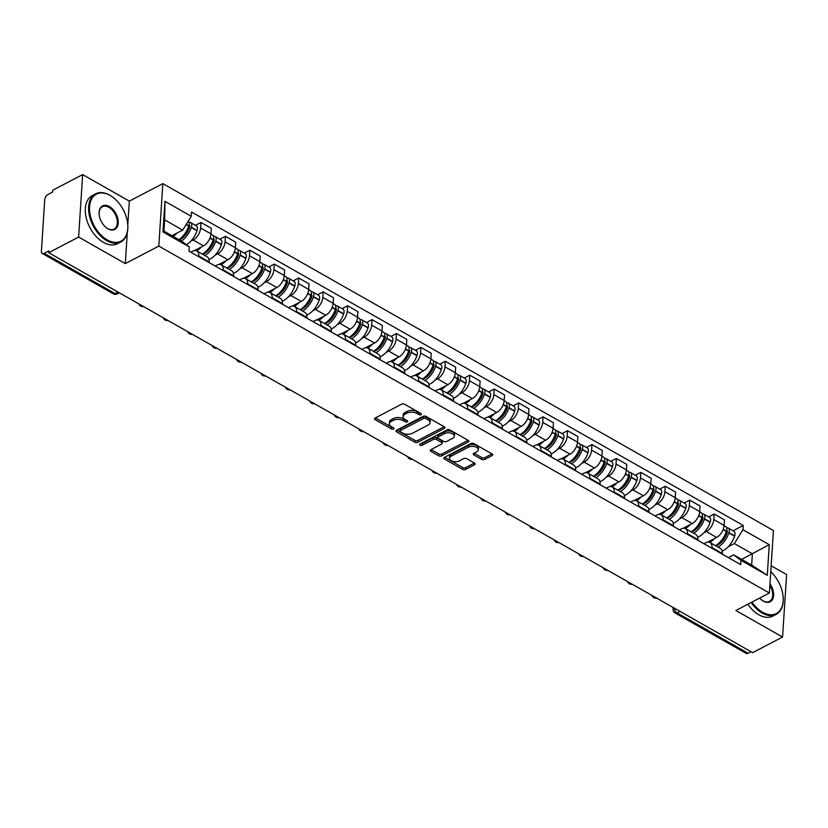 <?xml version="1.0" encoding="UTF-8"?>
<svg xmlns="http://www.w3.org/2000/svg" width="828" height="828" viewBox="0 0 828 828"><rect width="100%" height="100%" fill="white"/><g stroke="black" fill="none" stroke-linecap="round" stroke-linejoin="round"><path stroke-width="1.24" d="M421.048 414.704A1.49 0.807 -176.3 0 0 421.462 414.197A1.49 0.807 -176.3 0 0 421.007 413.555L404.664 404.271A2.132 1.159 -176.3 0 0 401.652 404.167L375.105 418.036A2.132 1.159 -176.3 0 0 374.515 418.771A2.132 1.159 -176.3 0 0 375.167 419.682L391.499 428.966A1.49 0.807 -176.3 0 0 393.611 429.039A1.49 0.807 -176.3 0 0 394.024 428.521A1.49 0.807 -176.3 0 0 393.569 427.89L391.458 426.689A6.831 3.705 -176.3 0 1 389.357 423.781A6.831 3.705 -176.3 0 1 391.251 421.421L393.466 420.272A6.831 3.705 -176.3 0 1 403.101 420.603L405.223 421.804A1.49 0.807 -176.3 0 0 407.324 421.876A1.49 0.807 -176.3 0 0 407.738 421.359A1.49 0.807 -176.3 0 0 407.283 420.717L405.171 419.517A6.831 3.705 -176.3 0 1 403.081 416.619A6.831 3.705 -176.3 0 1 404.975 414.259L407.179 413.1A6.831 3.705 -176.3 0 1 416.826 413.431L418.937 414.631A1.49 0.807 -176.3 0 0 421.048 414.704M481.679 459.364A2.132 1.159 -176.3 0 0 484.69 459.468L492.142 455.576A2.132 1.159 -176.3 0 0 492.732 454.841A2.132 1.159 -176.3 0 0 492.08 453.941L473.937 443.632A2.132 1.159 -176.3 0 0 470.925 443.529L444.367 457.398A2.132 1.159 -176.3 0 0 443.777 458.132A2.132 1.159 -176.3 0 0 444.429 459.033L462.573 469.341A2.132 1.159 -176.3 0 0 465.584 469.445L474.589 464.746A2.132 1.159 -176.3 0 0 475.179 464.011A2.132 1.159 -176.3 0 0 474.527 463.1L466.754 458.691A2.132 1.159 -176.3 0 0 463.742 458.588L459.281 460.917A5.703 3.105 -176.3 0 1 452.947 461.341A5.703 3.105 -176.3 0 1 449.48 458.215A5.703 3.105 -176.3 0 1 451.053 456.249L468.534 447.12A5.703 3.105 -176.3 0 1 474.868 446.696A5.703 3.105 -176.3 0 1 478.346 449.821A5.703 3.105 -176.3 0 1 476.762 451.788L473.854 453.309A2.132 1.159 -176.3 0 0 473.254 454.044A2.132 1.159 -176.3 0 0 473.916 454.955L481.679 459.364L481.792 457.542A2.132 1.159 -176.3 0 0 484.804 457.646L491.998 453.889M127.781 225.102L129.334 201.121L82.655 174.604L78.619 237.077L125.297 263.594L158.81 246.092L769.388 593.003L735.885 610.505L782.563 637.032L752.652 652.65L48.707 252.695L48.831 250.874L44.174 253.306L115.133 293.619A4.347 2.722 62.4 0 0 117.379 293.836L119.325 292.812M78.619 237.077L48.707 252.695M444.325 428.418A2.132 1.159 -176.3 0 0 444.915 427.672A2.132 1.159 -176.3 0 0 444.263 426.772L426.12 416.463A2.132 1.159 -176.3 0 0 423.108 416.36L396.55 430.229A2.132 1.159 -176.3 0 0 395.96 430.964A2.132 1.159 -176.3 0 0 396.612 431.874L414.756 442.173A2.132 1.159 -176.3 0 0 417.767 442.276L444.325 428.418L444.419 426.875M450.028 430.042L468.172 440.351A2.132 1.159 -176.3 0 1 468.824 441.262A2.132 1.159 -176.3 0 1 468.234 441.997L441.676 455.866A2.132 1.159 -176.3 0 1 438.664 455.762L430.902 451.353A2.132 1.159 -176.3 0 1 430.249 450.442A2.132 1.159 -176.3 0 1 430.839 449.707L441.603 444.077A2.132 1.159 -176.3 0 0 442.204 443.342A2.132 1.159 -176.3 0 0 441.541 442.442L436.397 439.513A2.132 1.159 -176.3 0 0 433.386 439.409L422.166 445.267A1.49 0.807 -176.3 0 1 420.51 445.371A1.49 0.807 -176.3 0 1 419.599 444.553A1.49 0.807 -176.3 0 1 420.013 444.036L447.016 429.939A2.132 1.159 -176.3 0 1 450.028 430.042M82.655 174.604L52.754 190.223L52.63 192.044L47.972 194.476A4.347 2.432 -60.4 0 0 44.733 199.683L41.4 251.236A4.347 2.432 -60.4 0 0 42.259 253.44A4.347 2.432 -60.4 0 0 44.174 253.306M129.334 201.121L162.847 183.619L773.435 530.531L769.388 593.003M782.563 637.032L786.6 574.56L771.158 565.783M751.037 651.729L748.119 653.261A4.347 2.432 119.6 0 1 746.204 653.395L675.244 613.082A4.347 2.432 -60.4 0 0 677.159 612.948L748.119 653.261M190.782 252.147L192.438 251.288A9.998 5.599 119.6 0 1 196.836 250.967A9.998 5.599 119.6 0 1 198.803 256.059L198.761 256.711M194.456 250.594L203.502 245.864A9.998 5.599 -60.4 0 0 210.954 233.879L200.624 228A9.998 5.599 119.6 0 1 193.162 239.996L190.657 241.3M200.624 228L200.976 222.453L195.449 225.34M209.101 262.579A16.519 9.243 119.6 0 1 209.142 262.6L209.142 261.927A9.998 5.599 -60.4 0 0 207.176 256.846L196.836 250.967M210.954 233.879L211.316 228.321L200.976 222.453M215.218 266.036L216.874 265.167A9.998 5.599 119.6 0 1 221.273 264.856A9.998 5.599 119.6 0 1 223.239 269.938L223.198 270.59M219.886 239.22L225.413 236.332L225.061 241.89A9.998 5.599 119.6 0 1 217.598 253.875L215.094 255.19M233.579 276.49A16.519 9.243 119.6 0 0 233.537 276.459L233.579 275.817A9.998 5.599 -60.4 0 0 231.612 270.725L221.273 264.856M218.892 264.474L227.938 259.754A9.998 5.599 -60.4 0 0 235.39 247.758L235.752 242.211L225.413 236.332M239.654 279.916L241.31 279.057A9.998 5.599 119.6 0 1 245.709 278.736A9.998 5.599 119.6 0 1 247.675 283.818L247.634 284.48M244.322 253.109L249.849 250.222L249.497 255.769A9.998 5.599 119.6 0 1 242.035 267.765L239.53 269.069M258.015 290.369A16.519 9.243 119.6 0 0 257.974 290.349L258.015 289.696A9.998 5.599 -60.4 0 0 256.049 284.615L245.709 278.736M243.328 278.363L252.374 273.633A9.998 5.599 -60.4 0 0 259.826 261.648L260.189 256.09L249.849 250.222M264.091 293.795L265.747 292.936A9.998 5.599 119.6 0 1 270.145 292.626A9.998 5.599 119.6 0 1 272.112 297.707L272.07 298.359M268.758 266.989L274.285 264.101L273.933 269.659A9.998 5.599 119.6 0 1 266.471 281.644L263.966 282.948M282.451 304.259A16.519 9.243 119.6 0 0 282.41 304.228L282.451 303.576A9.998 5.599 -60.4 0 0 280.485 298.494L270.145 292.626M267.765 292.243L276.811 287.523A9.998 5.599 -60.4 0 0 284.263 275.527L284.625 269.969L274.285 264.101M288.527 307.685L290.183 306.826A9.998 5.599 119.6 0 1 294.582 306.505A9.998 5.599 119.6 0 1 296.548 311.587L296.507 312.249M293.195 280.878L298.722 277.98L298.359 283.538A9.998 5.599 119.6 0 1 290.907 295.524L288.403 296.838M306.888 318.138A16.519 9.243 119.6 0 0 306.846 318.118L306.888 317.466A9.998 5.599 -60.4 0 0 304.911 312.384L294.582 306.505M292.201 306.132L301.247 301.402A9.998 5.599 -60.4 0 0 308.699 289.417L309.061 283.859L298.722 277.98M312.963 321.564L314.619 320.705A9.998 5.599 119.6 0 1 319.018 320.384A9.998 5.599 119.6 0 1 320.985 325.476L320.943 326.128M317.631 294.758L323.158 291.87L322.796 297.428A9.998 5.599 119.6 0 1 315.344 309.413L312.839 310.717M331.283 331.997A16.519 9.243 119.6 0 1 331.324 332.028L331.324 331.345A9.998 5.599 -60.4 0 0 329.347 326.263L319.018 320.384M316.638 320.012L325.683 315.282A9.998 5.599 -60.4 0 0 333.135 303.296L333.498 297.738L323.158 291.87M337.4 335.454L339.056 334.584A9.998 5.599 119.6 0 1 343.454 334.274A9.998 5.599 119.6 0 1 345.421 339.356L345.379 340.008M342.057 308.637L347.594 305.749L347.232 311.307A9.998 5.599 119.6 0 1 339.78 323.293L337.275 324.607M355.761 345.907A16.519 9.243 119.6 0 0 355.719 345.876L355.761 345.235A9.998 5.599 -60.4 0 0 353.784 340.142L343.454 334.274M341.074 333.891L350.12 329.171A9.998 5.599 -60.4 0 0 357.572 317.176L357.934 311.628L347.594 305.749M361.836 349.333L363.492 348.474A9.998 5.599 119.6 0 1 367.891 348.153A9.998 5.599 119.6 0 1 369.857 353.245L369.816 353.898M366.493 322.527L372.031 319.639L371.668 325.187A9.998 5.599 119.6 0 1 364.216 337.182L361.712 338.486M380.187 359.787A16.519 9.243 119.6 0 0 380.155 359.766L380.197 359.114A9.998 5.599 -60.4 0 0 378.22 354.032L367.891 348.153M365.51 347.781L374.556 343.051A9.998 5.599 -60.4 0 0 382.008 331.065L382.37 325.507L372.031 319.639M386.272 363.223L387.928 362.353A9.998 5.599 119.6 0 1 392.317 362.043A9.998 5.599 119.6 0 1 394.294 367.125L394.252 367.777M390.93 336.406L396.467 333.518L396.105 339.076A9.998 5.599 119.6 0 1 388.653 351.062L386.148 352.376M404.623 373.676A16.519 9.243 119.6 0 0 404.592 373.645L404.633 372.993A9.998 5.599 -60.4 0 0 402.656 367.911L392.317 362.043M389.947 361.66L398.992 356.94A9.998 5.599 -60.4 0 0 406.444 344.945L406.807 339.397L396.467 333.518M410.709 377.102L412.354 376.243A9.998 5.599 119.6 0 1 416.753 375.922A9.998 5.599 119.6 0 1 418.73 381.004L418.689 381.667M415.366 350.296L420.903 347.398L420.541 352.956A9.998 5.599 119.6 0 1 413.089 364.951L410.584 366.255M429.059 387.556A16.519 9.243 119.6 0 0 429.028 387.535L429.07 386.883A9.998 5.599 -60.4 0 0 427.093 381.801L416.753 375.922M414.383 375.55L423.429 370.82A9.998 5.599 -60.4 0 0 430.881 358.834L431.243 353.277L420.903 347.398M435.145 390.982L436.791 390.123A9.998 5.599 119.6 0 1 441.189 389.812A9.998 5.599 119.6 0 1 443.166 394.894L443.125 395.546M439.803 364.175L445.34 361.287L444.978 366.845A9.998 5.599 119.6 0 1 437.526 378.831L435.021 380.135M453.465 401.414A16.519 9.243 119.6 0 1 453.496 401.445L453.506 400.762A9.998 5.599 -60.4 0 0 451.529 395.68L441.189 389.812M438.819 389.429L447.865 384.709A9.998 5.599 -60.4 0 0 455.317 372.714L455.679 367.156L445.34 361.287M459.581 404.871L461.227 404.002A9.998 5.599 119.6 0 1 465.626 403.691A9.998 5.599 119.6 0 1 467.603 408.773L467.561 409.425M464.239 378.065L469.776 375.167L469.414 380.725A9.998 5.599 119.6 0 1 461.962 392.71L459.457 394.024M477.932 415.325A16.519 9.243 119.6 0 0 477.901 415.304L477.942 414.652A9.998 5.599 -60.4 0 0 475.965 409.56L465.626 403.691M463.256 403.319L472.302 398.589A9.998 5.599 -60.4 0 0 479.754 386.604L480.116 381.046L469.776 375.167M484.018 418.751L485.663 417.892A9.998 5.599 119.6 0 1 490.062 417.571A9.998 5.599 119.6 0 1 492.039 422.663L491.998 423.315M488.675 391.944L494.212 389.056L493.85 394.604A9.998 5.599 119.6 0 1 486.398 406.6L483.894 407.904M502.368 429.204A16.519 9.243 119.6 0 0 502.337 429.183L502.379 428.531A9.998 5.599 -60.4 0 0 500.402 423.45L490.062 417.571M487.692 417.198L496.738 412.468A9.998 5.599 -60.4 0 0 504.19 400.483L504.552 394.925L494.212 389.056M508.454 432.64L510.1 431.771A9.998 5.599 119.6 0 1 514.499 431.46A9.998 5.599 119.6 0 1 516.475 436.542L516.434 437.194M513.112 405.823L518.649 402.936L518.287 408.494A9.998 5.599 119.6 0 1 510.835 420.479L508.33 421.794M526.805 443.094A16.519 9.243 119.6 0 0 526.774 443.063L526.815 442.421A9.998 5.599 -60.4 0 0 524.838 437.329L514.499 431.46M512.128 431.077L521.174 426.358A9.998 5.599 -60.4 0 0 528.626 414.362L528.988 408.815L518.649 402.936M532.89 446.52L534.536 445.661A9.998 5.599 119.6 0 1 538.935 445.34A9.998 5.599 119.6 0 1 540.912 450.422L540.87 451.084M537.548 419.713L543.085 416.826L542.723 422.373A9.998 5.599 119.6 0 1 535.271 434.369L532.766 435.673M551.241 456.973A16.519 9.243 119.6 0 0 551.21 456.952L551.251 456.3A9.998 5.599 -60.4 0 0 549.274 451.219L538.935 445.34M536.565 444.967L545.611 440.237A9.998 5.599 -60.4 0 0 553.063 428.252L553.425 422.694L543.085 416.826M557.327 460.399L558.972 459.54A9.998 5.599 119.6 0 1 563.371 459.229A9.998 5.599 119.6 0 1 565.348 464.311L565.307 464.963M561.984 433.593L567.522 430.705L567.159 436.263A9.998 5.599 119.6 0 1 559.707 448.248L557.203 449.552M575.677 470.863A16.519 9.243 119.6 0 0 575.646 470.832L575.688 470.18A9.998 5.599 -60.4 0 0 573.711 465.098L563.371 459.229M561.001 458.847L570.047 454.127A9.998 5.599 -60.4 0 0 577.499 442.131L577.861 436.573L567.522 430.705M581.763 474.289L583.409 473.43A9.998 5.599 119.6 0 1 587.808 473.109A9.998 5.599 119.6 0 1 589.784 478.191L589.743 478.853M586.421 447.482L591.958 444.584L591.596 450.142A9.998 5.599 119.6 0 1 584.144 462.127L581.639 463.442M600.083 484.722A16.519 9.243 119.6 0 1 600.114 484.742L600.124 484.069A9.998 5.599 -60.4 0 0 598.147 478.988L587.808 473.109M585.427 472.736L594.483 468.006A9.998 5.599 -60.4 0 0 601.935 456.021L602.298 450.463L591.958 444.584M606.199 488.168L607.845 487.309A9.998 5.599 119.6 0 1 612.244 486.988A9.998 5.599 119.6 0 1 614.221 492.08L614.179 492.732M610.857 461.362L616.394 458.474L616.032 464.032A9.998 5.599 119.6 0 1 608.58 476.017L606.075 477.321M624.55 498.632A16.519 9.243 119.6 0 0 624.519 498.601L624.56 497.949A9.998 5.599 -60.4 0 0 622.584 492.867L612.244 486.988M609.863 486.616L618.92 481.886A9.998 5.599 -60.4 0 0 626.372 469.9L626.734 464.342L616.394 458.474M630.636 502.058L632.281 501.188A9.998 5.599 119.6 0 1 636.68 500.878A9.998 5.599 119.6 0 1 638.657 505.96L638.616 506.612M635.293 475.241L640.831 472.353L640.468 477.911A9.998 5.599 119.6 0 1 633.016 489.897L630.512 491.211M648.986 512.511A16.519 9.243 119.6 0 0 648.955 512.48L648.997 511.839A9.998 5.599 -60.4 0 0 647.02 506.746L636.68 500.878M634.3 500.495L643.356 495.775A9.998 5.599 -60.4 0 0 650.808 483.78L651.17 478.232L640.831 472.353M655.072 515.937L656.718 515.078A9.998 5.599 119.6 0 1 661.117 514.757A9.998 5.599 119.6 0 1 663.093 519.849L663.052 520.501M659.73 489.131L665.267 486.243L664.905 491.791A9.998 5.599 119.6 0 1 657.453 503.786L654.948 505.09M673.423 526.391A16.519 9.243 119.6 0 0 673.381 526.37L673.433 525.718A9.998 5.599 -60.4 0 0 671.456 520.636L661.117 514.757M658.736 514.385L667.792 509.655A9.998 5.599 -60.4 0 0 675.244 497.669L675.607 492.111L665.267 486.243M679.509 529.827L681.154 528.957A9.998 5.599 119.6 0 1 685.553 528.647A9.998 5.599 119.6 0 1 687.53 533.729L687.488 534.381M684.166 503.01L689.703 500.122L689.341 505.68A9.998 5.599 119.6 0 1 681.889 517.666L679.384 518.98M697.859 540.28A16.519 9.243 119.6 0 0 697.818 540.249L697.869 539.597A9.998 5.599 -60.4 0 0 695.893 534.515L685.553 528.647M683.172 528.264L692.229 523.544A9.998 5.599 -60.4 0 0 699.681 511.549L700.033 506.001L689.703 500.122M703.945 543.706L705.591 542.847A9.998 5.599 119.6 0 1 709.989 542.526A9.998 5.599 119.6 0 1 711.966 547.608L711.925 548.271M708.602 516.9L714.14 514.002L713.777 519.56A9.998 5.599 119.6 0 1 706.325 531.555L703.821 532.859M722.254 554.139A16.519 9.243 119.6 0 1 722.295 554.16L722.295 553.487A9.998 5.599 -60.4 0 0 720.329 548.405L709.989 542.526M707.609 542.154L716.665 537.424A9.998 5.599 -60.4 0 0 724.117 525.438L724.469 519.88L714.14 514.002M171.934 235.711L182.677 230.101L164.658 219.865L163.934 231.157L181.943 241.393L189.281 246.889L189.012 251.163L740.698 564.613L740.977 560.339L733.639 554.843L751.648 565.079L752.383 553.787L734.364 543.551L728.257 546.739M189.281 246.889L162.971 231.933L164.948 201.339L191.268 216.284L182.677 230.101M734.364 543.551L742.954 529.734L743.233 525.459L191.537 212.009L191.268 216.284M742.954 529.734L769.264 544.689L767.287 575.284L740.977 560.339M158.81 246.092L162.847 183.619M125.297 263.594L127.295 232.596M741.64 559.397L769.264 544.689M728.381 557.586L733.639 554.843M733.039 530.779L743.233 525.459M162.971 231.933L163.934 231.157M164.948 201.339L164.658 219.865M751.648 565.079L767.287 575.284M420.179 413.089A1.49 0.807 -176.3 0 1 419.061 412.81L416.939 411.609A6.831 3.705 -176.3 0 0 407.304 411.278L407.179 413.1M403.081 416.619L403.195 414.797A6.831 3.705 -176.3 0 1 405.089 412.437L407.304 411.278M389.357 423.781L389.481 421.959A6.831 3.705 -176.3 0 1 391.375 419.599L393.579 418.45A6.831 3.705 -176.3 0 1 403.226 418.782L405.337 419.982A1.49 0.807 -176.3 0 0 406.465 420.251M375.363 417.902L391.623 427.144A1.49 0.807 -176.3 0 0 392.741 427.424M396.809 430.094L414.88 440.351A2.132 1.159 -176.3 0 0 417.892 440.455L444.181 426.72M425.737 418.502A1.49 0.807 -176.3 0 0 423.636 418.43L400.328 430.601A1.49 0.807 -176.3 0 0 399.914 431.119A1.49 0.807 -176.3 0 0 400.369 431.75L402.605 433.023A6.831 3.705 -176.3 0 0 412.24 433.344L428.169 425.023A6.831 3.705 -176.3 0 0 430.063 422.673A6.831 3.705 -176.3 0 0 427.972 419.765L425.737 418.502L425.861 416.681A1.49 0.807 -176.3 0 0 423.75 416.608L423.636 418.43M399.914 431.119L400.027 429.297A1.49 0.807 -176.3 0 1 400.441 428.78L423.75 416.608M430.063 422.673L430.187 420.852A6.831 3.705 -176.3 0 0 428.086 417.943L427.972 419.765M425.861 416.681L428.086 417.943M468.089 440.31L441.8 454.044L441.676 455.866M431.098 449.573L438.788 453.941A2.132 1.159 -176.3 0 0 441.8 454.044M442.204 443.342L442.318 441.521A2.132 1.159 -176.3 0 0 441.666 440.62L436.511 437.691A2.132 1.159 -176.3 0 0 433.499 437.588L422.29 443.446L422.166 445.267M420.852 443.601A1.49 0.807 -176.3 0 0 422.29 443.446M452.781 438.25A5.703 3.105 -176.3 0 0 454.365 436.273A5.703 3.105 -176.3 0 0 450.887 433.147A5.703 3.105 -176.3 0 0 444.553 433.572L438.395 436.791A2.132 1.159 -176.3 0 0 437.805 437.526A2.132 1.159 -176.3 0 0 438.457 438.436L443.611 441.355A2.132 1.159 -176.3 0 0 446.623 441.459L452.781 438.25M454.365 436.273L454.479 434.452A5.703 3.105 -176.3 0 0 451.001 431.326A5.703 3.105 -176.3 0 0 444.677 431.75L444.553 433.572M437.805 437.526L437.919 435.704A2.132 1.159 -176.3 0 1 438.519 434.969L444.677 431.75M474.102 453.175L481.792 457.542M478.346 449.821L478.46 448A5.703 3.105 -176.3 0 0 474.982 444.874A5.703 3.105 -176.3 0 0 468.658 445.298L468.534 447.12M449.48 458.215L449.594 456.394A5.703 3.105 -176.3 0 1 451.177 454.427L468.658 445.298M444.626 457.263L462.697 467.52A2.132 1.159 -176.3 0 0 465.709 467.623L474.444 463.059M189.074 224.999A2.66 1.49 119.6 0 1 189.25 225.071A2.66 1.49 119.6 0 1 189.591 227.307L189.498 227.596A13.693 7.669 119.6 0 1 180.225 239.468A13.693 7.669 119.6 0 1 179.303 239.892M181.373 241.072A16.519 9.243 -60.4 0 0 191.268 227.514L191.361 227.224A5.485 3.074 -60.4 0 0 190.647 222.618A5.485 3.074 -60.4 0 0 189.074 222.463M186.414 244.736A16.519 9.243 -60.4 0 0 196.981 230.764L197.074 230.474A5.485 3.074 -60.4 0 0 196.36 225.858L190.647 222.618M188.194 221.221A5.485 3.074 119.6 0 1 188.856 225.806L188.753 226.085A16.519 9.243 119.6 0 1 178.869 239.644M173.145 236.394A16.519 9.243 -60.4 0 0 177.037 233.051M192.924 253.389A16.519 9.243 -60.4 0 0 192.5 253.12L189.012 251.143M185.524 232.72L187.749 231.561M213.51 238.878A2.66 1.49 119.6 0 1 213.686 238.95A2.66 1.49 119.6 0 1 214.028 241.196L213.934 241.476A13.693 7.669 119.6 0 1 204.661 253.347A13.693 7.669 119.6 0 1 202.487 254.186M208.977 259.537A16.519 9.243 -60.4 0 0 210.219 258.967A16.519 9.243 -60.4 0 0 221.418 244.643L221.511 244.353A5.485 3.074 -60.4 0 0 220.797 239.747L215.083 236.497A5.485 3.074 -60.4 0 0 213.51 236.342M204.858 255.531A16.519 9.243 -60.4 0 0 215.704 241.393L215.797 241.114A5.485 3.074 -60.4 0 0 215.083 236.497M210.943 234.138L212.579 235.069A5.485 3.074 119.6 0 1 213.293 239.685L213.189 239.975A16.519 9.243 119.6 0 1 202.353 254.103M196.619 250.863A16.519 9.243 -60.4 0 0 201.473 246.93M211.647 264.028A16.519 9.243 -60.4 0 0 211.212 263.759A16.519 9.243 -60.4 0 0 210.767 263.532M217.36 267.278A16.519 9.243 -60.4 0 0 216.936 267.009L211.212 263.759M209.96 246.609L212.185 245.45M237.946 252.768A2.66 1.49 119.6 0 1 238.122 252.84A2.66 1.49 119.6 0 1 238.464 255.076L238.371 255.355A13.693 7.669 119.6 0 1 229.097 267.237A13.693 7.669 119.6 0 1 226.924 268.065M233.413 273.416A16.519 9.243 -60.4 0 0 234.655 272.847A16.519 9.243 -60.4 0 0 245.854 258.522L245.947 258.243A5.485 3.074 -60.4 0 0 245.233 253.627L239.52 250.377A5.485 3.074 -60.4 0 0 237.946 250.222M229.294 269.411A16.519 9.243 -60.4 0 0 240.13 255.283L240.234 254.993A5.485 3.074 -60.4 0 0 239.52 250.377M235.369 248.027L237.015 248.959A5.485 3.074 119.6 0 1 237.719 253.565L237.626 253.854A16.519 9.243 119.6 0 1 226.789 267.993M221.055 264.743A16.519 9.243 -60.4 0 0 225.909 260.81M236.083 277.908A16.519 9.243 -60.4 0 0 235.649 277.639A16.519 9.243 -60.4 0 0 235.204 277.411M241.797 281.158A16.519 9.243 -60.4 0 0 241.372 280.889L235.649 277.639M234.396 260.489L236.622 259.33M262.383 266.647A2.66 1.49 119.6 0 1 262.559 266.719A2.66 1.49 119.6 0 1 262.9 268.955L262.807 269.245A13.693 7.669 119.6 0 1 253.534 281.116A13.693 7.669 119.6 0 1 251.36 281.955M257.85 287.306A16.519 9.243 -60.4 0 0 259.092 286.736A16.519 9.243 -60.4 0 0 270.29 272.412L270.383 272.122A5.485 3.074 -60.4 0 0 269.669 267.516L263.956 264.267A5.485 3.074 -60.4 0 0 262.383 264.111M253.73 283.3A16.519 9.243 -60.4 0 0 264.567 269.162L264.67 268.872A5.485 3.074 -60.4 0 0 263.956 264.267M259.806 261.907L261.451 262.838A5.485 3.074 119.6 0 1 262.155 267.454L262.062 267.734A16.519 9.243 119.6 0 1 251.226 281.872M245.492 278.632A16.519 9.243 -60.4 0 0 250.346 274.699M260.52 291.798A16.519 9.243 -60.4 0 0 260.085 291.528A16.519 9.243 -60.4 0 0 259.64 291.29M266.233 295.047A16.519 9.243 -60.4 0 0 265.809 294.768L260.085 291.528M258.833 274.378L261.058 273.209M286.819 280.526A2.66 1.49 119.6 0 1 286.995 280.609A2.66 1.49 119.6 0 1 287.337 282.845L287.244 283.124A13.693 7.669 119.6 0 1 277.97 295.006A13.693 7.669 119.6 0 1 275.796 295.834M282.286 301.185A16.519 9.243 -60.4 0 0 283.528 300.616A16.519 9.243 -60.4 0 0 294.727 286.291L294.82 286.012A5.485 3.074 -60.4 0 0 294.106 281.396L288.392 278.146A5.485 3.074 -60.4 0 0 286.819 277.991M278.167 297.18A16.519 9.243 -60.4 0 0 289.003 283.041L289.107 282.762A5.485 3.074 -60.4 0 0 288.392 278.146M284.242 275.796L285.888 276.728A5.485 3.074 119.6 0 1 286.591 281.334L286.498 281.623A16.519 9.243 119.6 0 1 275.662 295.751M269.928 292.512A16.519 9.243 -60.4 0 0 274.782 288.579M284.956 305.677A16.519 9.243 -60.4 0 0 284.521 305.408A16.519 9.243 -60.4 0 0 284.076 305.18M290.669 308.927A16.519 9.243 -60.4 0 0 290.245 308.658L284.521 305.408M283.269 288.258L285.494 287.099M311.256 294.416A2.66 1.49 119.6 0 1 311.431 294.489A2.66 1.49 119.6 0 1 311.773 296.724L311.68 297.014A13.693 7.669 119.6 0 1 302.406 308.885A13.693 7.669 119.6 0 1 300.233 309.713M306.722 315.075A16.519 9.243 -60.4 0 0 307.964 314.505A16.519 9.243 -60.4 0 0 319.163 300.181L319.256 299.891A5.485 3.074 -60.4 0 0 318.542 295.275L312.829 292.036A5.485 3.074 -60.4 0 0 311.256 291.88M302.603 311.059A16.519 9.243 -60.4 0 0 313.439 296.931L313.543 296.641A5.485 3.074 -60.4 0 0 312.829 292.036M308.678 289.676L310.324 290.607A5.485 3.074 119.6 0 1 311.028 295.223L310.935 295.503A16.519 9.243 119.6 0 1 300.098 309.641M294.364 306.391A16.519 9.243 -60.4 0 0 299.219 302.468M309.393 319.567A16.519 9.243 -60.4 0 0 308.958 319.287A16.519 9.243 -60.4 0 0 308.513 319.059M315.106 322.816A16.519 9.243 -60.4 0 0 314.681 322.537L308.958 319.287M307.705 302.137L309.931 300.978M107.236 239.892A26.517 16.601 62.4 0 0 127.802 225.526A26.517 16.601 62.4 0 0 113.157 197.478A26.517 16.601 62.4 0 0 110.114 195.449A26.517 16.601 62.4 0 0 89.559 206.814A26.517 16.601 62.4 0 0 107.236 239.892M127.812 225.733A27.169 17.005 -117.6 0 1 127.822 225.951A27.169 17.005 -117.6 0 1 120.805 241.993A27.169 17.005 -117.6 0 1 106.75 240.669A27.169 17.005 -117.6 0 1 89.527 216.149A27.169 17.005 -117.6 0 1 95.644 193.814A27.169 17.005 -117.6 0 1 109.689 195.139A27.169 17.005 -117.6 0 1 112.815 197.219A27.169 17.005 -117.6 0 1 112.991 197.354M107.95 228.776A13.258 8.301 -117.6 0 1 106.429 227.762A13.258 8.301 -117.6 0 1 99.101 213.738A13.258 8.301 -117.6 0 1 109.389 206.555A13.258 8.301 -117.6 0 1 118.228 223.094A13.258 8.301 -117.6 0 1 107.95 228.776M106.253 227.628A12.606 7.897 62.4 0 0 107.537 228.466A12.606 7.897 62.4 0 0 114.057 229.077A12.606 7.897 62.4 0 0 116.893 218.716A12.606 7.897 62.4 0 0 108.903 207.342A12.606 7.897 62.4 0 0 102.382 206.731A12.606 7.897 62.4 0 0 99.112 213.955M62.949 265.198A27.169 17.005 -117.6 0 1 61.365 264.38A27.169 17.005 -117.6 0 1 59.782 263.407M120.805 241.993L117.493 243.722A27.169 17.005 -117.6 0 1 103.438 242.397A27.169 17.005 -117.6 0 1 86.215 217.878A27.169 17.005 -117.6 0 1 92.332 195.543L95.644 193.814M751.979 602.101A26.517 16.601 62.4 0 0 762.619 612.254A26.517 16.601 62.4 0 0 783.195 597.888A26.517 16.601 62.4 0 0 770.764 571.724M783.205 598.106A27.169 17.005 -117.6 0 1 783.216 598.323A27.169 17.005 -117.6 0 1 776.188 614.355A27.169 17.005 -117.6 0 1 762.133 613.041A27.169 17.005 -117.6 0 1 751.162 602.525M769.988 583.843A13.258 8.301 -117.6 0 1 772.99 598.468A13.258 8.301 -117.6 0 1 763.344 601.149A13.258 8.301 -117.6 0 1 761.812 600.134A13.258 8.301 -117.6 0 1 759.628 598.106M761.646 600A12.606 7.897 62.4 0 0 762.919 600.838A12.606 7.897 62.4 0 0 769.44 601.449A12.606 7.897 62.4 0 0 769.885 585.365M718.342 637.57A27.169 17.005 -117.6 0 1 716.748 636.742A27.169 17.005 -117.6 0 1 715.175 635.769M776.188 614.355L772.886 616.084A27.169 17.005 -117.6 0 1 758.831 614.769A27.169 17.005 -117.6 0 1 747.86 604.254M335.692 308.295A2.66 1.49 119.6 0 1 335.868 308.368A2.66 1.49 119.6 0 1 336.209 310.614L336.116 310.893A13.693 7.669 119.6 0 1 326.843 322.765A13.693 7.669 119.6 0 1 324.669 323.603M331.159 328.954A16.519 9.243 -60.4 0 0 332.401 328.385A16.519 9.243 -60.4 0 0 343.599 314.06L343.692 313.781A5.485 3.074 -60.4 0 0 342.978 309.165L337.265 305.915A5.485 3.074 -60.4 0 0 335.692 305.76M327.039 324.949A16.519 9.243 -60.4 0 0 337.876 310.81L337.969 310.531A5.485 3.074 -60.4 0 0 337.265 305.915M333.115 303.555L334.76 304.487A5.485 3.074 119.6 0 1 335.464 309.103L335.371 309.393A16.519 9.243 119.6 0 1 324.524 323.52M318.801 320.281A16.519 9.243 -60.4 0 0 323.655 316.348M333.829 333.446A16.519 9.243 -60.4 0 0 333.394 333.177A16.519 9.243 -60.4 0 0 332.949 332.949M339.542 336.696A16.519 9.243 -60.4 0 0 339.118 336.427L333.394 333.177M332.142 316.027L334.367 314.868M360.128 322.185A2.66 1.49 119.6 0 1 360.304 322.258A2.66 1.49 119.6 0 1 360.646 324.493L360.553 324.783A13.693 7.669 119.6 0 1 351.269 336.654A13.693 7.669 119.6 0 1 349.106 337.482M355.595 342.833A16.519 9.243 -60.4 0 0 356.837 342.264A16.519 9.243 -60.4 0 0 368.036 327.94L368.129 327.66A5.485 3.074 -60.4 0 0 367.415 323.044L361.701 319.794A5.485 3.074 -60.4 0 0 360.128 319.649M351.476 338.828A16.519 9.243 -60.4 0 0 362.312 324.7L362.405 324.41A5.485 3.074 -60.4 0 0 361.701 319.794M357.551 317.445L359.197 318.376A5.485 3.074 119.6 0 1 359.901 322.992L359.807 323.272A16.519 9.243 119.6 0 1 348.961 337.41M343.237 334.16A16.519 9.243 -60.4 0 0 348.091 330.227M358.265 347.336A16.519 9.243 -60.4 0 0 357.831 347.056A16.519 9.243 -60.4 0 0 357.375 346.829M363.978 350.575A16.519 9.243 -60.4 0 0 363.554 350.306L357.831 347.056M356.578 329.906L358.803 328.747M384.565 336.064A2.66 1.49 119.6 0 1 384.741 336.137A2.66 1.49 119.6 0 1 385.082 338.373L384.989 338.662A13.693 7.669 119.6 0 1 375.705 350.534A13.693 7.669 119.6 0 1 373.542 351.372M380.031 356.723A16.519 9.243 -60.4 0 0 381.273 356.154A16.519 9.243 -60.4 0 0 392.472 341.829L392.565 341.54A5.485 3.074 -60.4 0 0 391.851 336.934L386.138 333.684A5.485 3.074 -60.4 0 0 384.565 333.529M375.912 352.718A16.519 9.243 -60.4 0 0 386.748 338.58L386.842 338.3A5.485 3.074 -60.4 0 0 386.138 333.684M381.987 331.324L383.633 332.256A5.485 3.074 119.6 0 1 384.337 336.872L384.244 337.151A16.519 9.243 119.6 0 1 373.397 351.289M367.673 348.05A16.519 9.243 -60.4 0 0 372.528 344.117M382.702 361.215A16.519 9.243 -60.4 0 0 382.267 360.946A16.519 9.243 -60.4 0 0 381.811 360.718M388.415 364.465A16.519 9.243 -60.4 0 0 387.99 364.196L382.267 360.946M381.015 343.796L383.24 342.637M409.001 349.944A2.66 1.49 119.6 0 1 409.177 350.027A2.66 1.49 119.6 0 1 409.518 352.262L409.425 352.542A13.693 7.669 119.6 0 1 400.141 364.423A13.693 7.669 119.6 0 1 397.978 365.251M404.468 370.602A16.519 9.243 -60.4 0 0 405.71 370.033A16.519 9.243 -60.4 0 0 416.908 355.709L417.001 355.429A5.485 3.074 -60.4 0 0 416.287 350.813L410.574 347.563A5.485 3.074 -60.4 0 0 409.001 347.408M400.348 366.597A16.519 9.243 -60.4 0 0 411.185 352.459L411.278 352.179A5.485 3.074 -60.4 0 0 410.574 347.563M406.424 345.214L408.069 346.145A5.485 3.074 119.6 0 1 408.773 350.751L408.68 351.041A16.519 9.243 119.6 0 1 397.833 365.179M392.11 361.929A16.519 9.243 -60.4 0 0 396.964 357.996M407.138 375.094A16.519 9.243 -60.4 0 0 406.703 374.825A16.519 9.243 -60.4 0 0 406.248 374.598M412.851 378.344A16.519 9.243 -60.4 0 0 412.427 378.075L406.703 374.825M405.451 357.675L407.676 356.516M433.437 363.834A2.66 1.49 119.6 0 1 433.613 363.906A2.66 1.49 119.6 0 1 433.955 366.142L433.862 366.431A13.693 7.669 119.6 0 1 424.578 378.303A13.693 7.669 119.6 0 1 422.415 379.141M428.904 384.492A16.519 9.243 -60.4 0 0 430.146 383.923A16.519 9.243 -60.4 0 0 441.345 369.599L441.438 369.309A5.485 3.074 -60.4 0 0 440.724 364.703L435.01 361.453A5.485 3.074 -60.4 0 0 433.437 361.298M424.785 380.487A16.519 9.243 -60.4 0 0 435.621 366.349L435.714 366.059A5.485 3.074 -60.4 0 0 435.01 361.453M430.86 359.093L432.506 360.025A5.485 3.074 119.6 0 1 433.21 364.641L433.116 364.92A16.519 9.243 119.6 0 1 422.27 379.058M416.546 375.819A16.519 9.243 -60.4 0 0 421.39 371.886M431.574 388.984A16.519 9.243 -60.4 0 0 431.14 388.715A16.519 9.243 -60.4 0 0 430.684 388.477M437.287 392.234A16.519 9.243 -60.4 0 0 436.863 391.954L431.14 388.715M429.887 371.555L432.112 370.395M457.874 377.713A2.66 1.49 119.6 0 1 458.05 377.796A2.66 1.49 119.6 0 1 458.391 380.031L458.298 380.311A13.693 7.669 119.6 0 1 449.014 392.182A13.693 7.669 119.6 0 1 446.851 393.021M453.34 398.371A16.519 9.243 -60.4 0 0 454.582 397.802A16.519 9.243 -60.4 0 0 465.781 383.478L465.874 383.198A5.485 3.074 -60.4 0 0 465.16 378.582L459.447 375.332A5.485 3.074 -60.4 0 0 457.874 375.177M449.211 394.366A16.519 9.243 -60.4 0 0 460.057 380.228L460.151 379.948A5.485 3.074 -60.4 0 0 459.447 375.332M455.296 372.983L456.942 373.914A5.485 3.074 119.6 0 1 457.646 378.52L457.553 378.81A16.519 9.243 119.6 0 1 446.706 392.938M440.982 389.698A16.519 9.243 -60.4 0 0 445.826 385.765M456.011 402.863A16.519 9.243 -60.4 0 0 455.576 402.594A16.519 9.243 -60.4 0 0 455.121 402.367M461.724 406.113A16.519 9.243 -60.4 0 0 461.299 405.844L455.576 402.594M454.324 385.444L456.549 384.285M482.31 391.603A2.66 1.49 119.6 0 1 482.486 391.675A2.66 1.49 119.6 0 1 482.827 393.911L482.734 394.2A13.693 7.669 119.6 0 1 473.45 406.072A13.693 7.669 119.6 0 1 471.287 406.9M477.777 412.261A16.519 9.243 -60.4 0 0 479.019 411.692A16.519 9.243 -60.4 0 0 490.217 397.368L490.311 397.078A5.485 3.074 -60.4 0 0 489.596 392.462L483.883 389.222A5.485 3.074 -60.4 0 0 482.31 389.067M473.647 408.245A16.519 9.243 -60.4 0 0 484.494 394.118L484.587 393.828A5.485 3.074 -60.4 0 0 483.883 389.222M479.733 386.862L481.378 387.794A5.485 3.074 119.6 0 1 482.082 392.41L481.989 392.689A16.519 9.243 119.6 0 1 471.142 406.827M465.419 403.578A16.519 9.243 -60.4 0 0 470.263 399.655M480.447 416.753A16.519 9.243 -60.4 0 0 480.012 416.474A16.519 9.243 -60.4 0 0 479.557 416.246M486.16 420.003A16.519 9.243 -60.4 0 0 485.736 419.724L480.012 416.474M478.76 399.324L480.985 398.164M506.746 405.482A2.66 1.49 119.6 0 1 506.922 405.554A2.66 1.49 119.6 0 1 507.264 407.8L507.171 408.08A13.693 7.669 119.6 0 1 497.887 419.951A13.693 7.669 119.6 0 1 495.724 420.79M502.213 426.141A16.519 9.243 -60.4 0 0 503.455 425.571A16.519 9.243 -60.4 0 0 514.654 411.247L514.747 410.957A5.485 3.074 -60.4 0 0 514.033 406.351L508.32 403.101A5.485 3.074 -60.4 0 0 506.746 402.946M498.083 422.135A16.519 9.243 -60.4 0 0 508.93 407.997L509.023 407.718A5.485 3.074 -60.4 0 0 508.32 403.101M504.169 400.742L505.804 401.673A5.485 3.074 119.6 0 1 506.519 406.289L506.425 406.579A16.519 9.243 119.6 0 1 495.579 420.707M489.855 417.467A16.519 9.243 -60.4 0 0 494.699 413.534M504.873 430.632A16.519 9.243 -60.4 0 0 504.449 430.363A16.519 9.243 -60.4 0 0 503.993 430.136M510.597 433.882A16.519 9.243 -60.4 0 0 510.162 433.613L504.449 430.363M503.196 413.213L505.422 412.054M531.183 419.372A2.66 1.49 119.6 0 1 531.359 419.444A2.66 1.49 119.6 0 1 531.7 421.68L531.607 421.959A13.693 7.669 119.6 0 1 522.323 433.841A13.693 7.669 119.6 0 1 520.16 434.669M526.649 440.02A16.519 9.243 -60.4 0 0 527.891 439.451A16.519 9.243 -60.4 0 0 539.08 425.126L539.183 424.847A5.485 3.074 -60.4 0 0 538.469 420.231L532.756 416.981A5.485 3.074 -60.4 0 0 531.183 416.826M522.52 436.014A16.519 9.243 -60.4 0 0 533.367 421.887L533.46 421.597A5.485 3.074 -60.4 0 0 532.756 416.981M528.606 414.631L530.241 415.563A5.485 3.074 119.6 0 1 530.955 420.169L530.862 420.458A16.519 9.243 119.6 0 1 520.015 434.596M514.291 431.347A16.519 9.243 -60.4 0 0 519.135 427.414M529.309 444.512A16.519 9.243 -60.4 0 0 528.885 444.243A16.519 9.243 -60.4 0 0 528.43 444.015M535.033 447.762A16.519 9.243 -60.4 0 0 534.598 447.493L528.885 444.243M527.633 427.093L529.848 425.934M555.619 433.251A2.66 1.49 119.6 0 1 555.795 433.323A2.66 1.49 119.6 0 1 556.137 435.559L556.043 435.849A13.693 7.669 119.6 0 1 546.759 447.72A13.693 7.669 119.6 0 1 544.596 448.559M551.086 453.91A16.519 9.243 -60.4 0 0 552.328 453.34A16.519 9.243 -60.4 0 0 563.516 439.016L563.62 438.726A5.485 3.074 -60.4 0 0 562.905 434.12L557.192 430.87A5.485 3.074 -60.4 0 0 555.619 430.715M546.956 449.904A16.519 9.243 -60.4 0 0 557.803 435.766L557.896 435.476A5.485 3.074 -60.4 0 0 557.192 430.87M553.042 428.511L554.677 429.442A5.485 3.074 119.6 0 1 555.391 434.058L555.298 434.338A16.519 9.243 119.6 0 1 544.451 448.476M538.728 445.236A16.519 9.243 -60.4 0 0 543.572 441.303M553.746 458.401A16.519 9.243 -60.4 0 0 553.321 458.132A16.519 9.243 -60.4 0 0 552.866 457.905M559.469 461.651A16.519 9.243 -60.4 0 0 559.035 461.372L553.321 458.132M552.069 440.982L554.284 439.813M580.055 447.13A2.66 1.49 119.6 0 1 580.231 447.213A2.66 1.49 119.6 0 1 580.573 449.449L580.48 449.728A13.693 7.669 119.6 0 1 571.196 461.61A13.693 7.669 119.6 0 1 569.022 462.438M575.522 467.789A16.519 9.243 -60.4 0 0 576.764 467.22A16.519 9.243 -60.4 0 0 587.952 452.895L588.056 452.616A5.485 3.074 -60.4 0 0 587.342 448L581.629 444.75A5.485 3.074 -60.4 0 0 580.055 444.595M571.392 463.784A16.519 9.243 -60.4 0 0 582.239 449.645L582.332 449.366A5.485 3.074 -60.4 0 0 581.629 444.75M577.478 442.4L579.114 443.332A5.485 3.074 119.6 0 1 579.828 447.938L579.735 448.227A16.519 9.243 119.6 0 1 568.888 462.355M563.164 459.116A16.519 9.243 -60.4 0 0 568.008 455.183M578.182 472.281A16.519 9.243 -60.4 0 0 577.758 472.012A16.519 9.243 -60.4 0 0 577.302 471.784M583.906 475.531A16.519 9.243 -60.4 0 0 583.471 475.262L577.758 472.012M576.505 454.862L578.72 453.703M604.492 461.02A2.66 1.49 119.6 0 1 604.668 461.092A2.66 1.49 119.6 0 1 605.009 463.328L604.916 463.618A13.693 7.669 119.6 0 1 595.632 475.489A13.693 7.669 119.6 0 1 593.459 476.317M599.958 481.679A16.519 9.243 -60.4 0 0 601.2 481.109A16.519 9.243 -60.4 0 0 612.389 466.785L612.492 466.495A5.485 3.074 -60.4 0 0 611.778 461.879L606.055 458.64A5.485 3.074 -60.4 0 0 604.492 458.484M595.829 477.663A16.519 9.243 -60.4 0 0 606.676 463.535L606.769 463.245A5.485 3.074 -60.4 0 0 606.055 458.64M601.915 456.28L603.55 457.211A5.485 3.074 119.6 0 1 604.264 461.827L604.171 462.107A16.519 9.243 119.6 0 1 593.324 476.245M587.601 472.995A16.519 9.243 -60.4 0 0 592.444 469.072M602.618 486.171A16.519 9.243 -60.4 0 0 602.194 485.891A16.519 9.243 -60.4 0 0 601.739 485.663M608.342 489.42A16.519 9.243 -60.4 0 0 607.907 489.141L602.194 485.891M600.942 468.741L603.157 467.582M628.928 474.899A2.66 1.49 119.6 0 1 629.104 474.972A2.66 1.49 119.6 0 1 629.446 477.218L629.352 477.497A13.693 7.669 119.6 0 1 620.068 489.369A13.693 7.669 119.6 0 1 617.895 490.207M624.395 495.558A16.519 9.243 -60.4 0 0 625.637 494.989A16.519 9.243 -60.4 0 0 636.825 480.664L636.918 480.385A5.485 3.074 -60.4 0 0 636.215 475.769L630.491 472.519A5.485 3.074 -60.4 0 0 628.928 472.364M620.265 491.553A16.519 9.243 -60.4 0 0 631.112 477.414L631.205 477.135A5.485 3.074 -60.4 0 0 630.491 472.519M626.351 470.159L627.986 471.091A5.485 3.074 119.6 0 1 628.7 475.707L628.607 475.996A16.519 9.243 119.6 0 1 617.76 490.124M612.037 486.885A16.519 9.243 -60.4 0 0 616.881 482.952M627.055 500.05A16.519 9.243 -60.4 0 0 626.63 499.781A16.519 9.243 -60.4 0 0 626.175 499.553M632.778 503.3A16.519 9.243 -60.4 0 0 632.344 503.031L626.63 499.781M625.378 482.631L627.593 481.472M653.364 488.789A2.66 1.49 119.6 0 1 653.54 488.862A2.66 1.49 119.6 0 1 653.882 491.097L653.789 491.387A13.693 7.669 119.6 0 1 644.505 503.258A13.693 7.669 119.6 0 1 642.331 504.086M648.831 509.437A16.519 9.243 -60.4 0 0 650.073 508.868A16.519 9.243 -60.4 0 0 661.261 494.544L661.355 494.264A5.485 3.074 -60.4 0 0 660.651 489.648L654.927 486.398A5.485 3.074 -60.4 0 0 653.364 486.253M644.701 505.432A16.519 9.243 -60.4 0 0 655.548 491.304L655.641 491.014A5.485 3.074 -60.4 0 0 654.927 486.398M650.787 484.049L652.423 484.98A5.485 3.074 119.6 0 1 653.137 489.596L653.044 489.876A16.519 9.243 119.6 0 1 642.197 504.014M636.473 500.764A16.519 9.243 -60.4 0 0 641.317 496.831M651.491 513.94A16.519 9.243 -60.4 0 0 651.067 513.66A16.519 9.243 -60.4 0 0 650.611 513.432M657.215 517.179A16.519 9.243 -60.4 0 0 656.78 516.91L651.067 513.66M649.814 496.51L652.029 495.351M677.801 502.668A2.66 1.49 119.6 0 1 677.977 502.741A2.66 1.49 119.6 0 1 678.318 504.976L678.225 505.266A13.693 7.669 119.6 0 1 668.941 517.138A13.693 7.669 119.6 0 1 666.768 517.976M673.267 523.327A16.519 9.243 -60.4 0 0 674.51 522.758A16.519 9.243 -60.4 0 0 685.698 508.433L685.791 508.144A5.485 3.074 -60.4 0 0 685.087 503.538L679.364 500.288A5.485 3.074 -60.4 0 0 677.801 500.133M669.138 519.322A16.519 9.243 -60.4 0 0 679.985 505.183L680.078 504.904A5.485 3.074 -60.4 0 0 679.364 500.288M675.224 497.928L676.859 498.86A5.485 3.074 119.6 0 1 677.573 503.476L677.48 503.755A16.519 9.243 119.6 0 1 666.633 517.893M660.91 514.654A16.519 9.243 -60.4 0 0 665.753 510.721M675.927 527.819A16.519 9.243 -60.4 0 0 675.503 527.55A16.519 9.243 -60.4 0 0 675.048 527.322M681.651 531.069A16.519 9.243 -60.4 0 0 681.216 530.8L675.503 527.55M674.251 510.4L676.466 509.241M702.227 516.548A2.66 1.49 119.6 0 1 702.403 516.631A2.66 1.49 119.6 0 1 702.755 518.866L702.661 519.146A13.693 7.669 119.6 0 1 693.378 531.027A13.693 7.669 119.6 0 1 691.204 531.855M697.693 537.206A16.519 9.243 -60.4 0 0 698.946 536.637A16.519 9.243 -60.4 0 0 710.134 522.313L710.227 522.033A5.485 3.074 -60.4 0 0 709.524 517.417L703.8 514.167A5.485 3.074 -60.4 0 0 702.237 514.012M693.574 533.201A16.519 9.243 -60.4 0 0 704.421 519.063L704.514 518.783A5.485 3.074 -60.4 0 0 703.8 514.167M699.66 511.818L701.295 512.749A5.485 3.074 119.6 0 1 702.009 517.355L701.916 517.645A16.519 9.243 119.6 0 1 691.069 531.783M685.346 528.533A16.519 9.243 -60.4 0 0 690.19 524.6M700.364 541.698A16.519 9.243 -60.4 0 0 699.939 541.429A16.519 9.243 -60.4 0 0 699.484 541.201M706.087 544.948A16.519 9.243 -60.4 0 0 705.653 544.679L699.939 541.429M698.687 524.279L700.902 523.12M726.663 530.438A2.66 1.49 119.6 0 1 726.839 530.51A2.66 1.49 119.6 0 1 727.191 532.746L727.098 533.035A13.693 7.669 119.6 0 1 717.814 544.907A13.693 7.669 119.6 0 1 715.64 545.745M722.13 551.096A16.519 9.243 -60.4 0 0 723.382 550.527A16.519 9.243 -60.4 0 0 734.571 536.202L734.664 535.913A5.485 3.074 -60.4 0 0 733.96 531.307L728.236 528.057A5.485 3.074 -60.4 0 0 726.673 527.902M718.011 547.091A16.519 9.243 -60.4 0 0 728.857 532.953L728.95 532.663A5.485 3.074 -60.4 0 0 728.236 528.057M724.096 525.697L725.732 526.629A5.485 3.074 119.6 0 1 726.446 531.245L726.353 531.524A16.519 9.243 119.6 0 1 715.506 545.662M709.782 542.423A16.519 9.243 -60.4 0 0 714.626 538.49M724.8 555.588A16.519 9.243 -60.4 0 0 724.376 555.319A16.519 9.243 -60.4 0 0 723.92 555.081M730.524 558.838A16.519 9.243 -60.4 0 0 730.089 558.558L724.376 555.319M723.123 538.159L725.338 536.999M699.681 511.549L689.341 505.68M675.244 497.669L664.905 491.791M650.808 483.78L640.468 477.911M626.372 469.9L616.032 464.032M601.935 456.021L591.596 450.142M577.499 442.131L567.159 436.263M553.063 428.252L542.723 422.373M528.626 414.362L518.287 408.494M504.19 400.483L493.85 394.604M479.754 386.604L469.414 380.725M455.317 372.714L444.978 366.845M430.881 358.834L420.541 352.956M406.444 344.945L396.105 339.076M382.008 331.065L371.668 325.187M357.572 317.176L347.232 311.307M333.135 303.296L322.796 297.428M308.699 289.417L298.359 283.538M284.263 275.527L273.933 269.659M259.826 261.648L249.497 255.769M235.39 247.758L225.061 241.89M724.117 525.438L713.777 519.56M716.665 537.424L706.325 531.555M692.229 523.544L681.889 517.666M697.869 539.597L687.53 533.729M667.792 509.655L657.453 503.786M673.433 525.718L663.093 519.849M643.356 495.775L633.016 489.897M648.997 511.839L638.657 505.96M618.92 481.886L608.58 476.017M624.56 497.949L614.221 492.08M594.483 468.006L584.144 462.127M600.124 484.069L589.784 478.191M570.047 454.127L559.707 448.248M575.688 470.18L565.348 464.311M545.611 440.237L535.271 434.369M551.251 456.3L540.912 450.422M521.174 426.358L510.835 420.479M526.815 442.421L516.475 436.542M496.738 412.468L486.398 406.6M502.379 428.531L492.039 422.663M472.302 398.589L461.962 392.71M477.942 414.652L467.603 408.773M447.865 384.709L437.526 378.831M453.506 400.762L443.166 394.894M423.429 370.82L413.089 364.951M429.07 386.883L418.73 381.004M398.992 356.94L388.653 351.062M404.633 372.993L394.294 367.125M374.556 343.051L364.216 337.182M380.197 359.114L369.857 353.245M350.12 329.171L339.78 323.293M355.761 345.235L345.421 339.356M325.683 315.282L315.344 309.413M331.324 331.345L320.985 325.476M301.247 301.402L290.907 295.524M306.888 317.466L296.548 311.587M276.811 287.523L266.471 281.644M282.451 303.576L272.112 297.707M252.374 273.633L242.035 267.765M258.015 289.696L247.675 283.818M227.938 259.754L217.598 253.875M233.579 275.817L223.239 269.938M203.502 245.864L193.162 239.996M209.142 261.927L198.803 256.059M722.295 553.487L711.966 547.608M118.052 292.098L115.133 293.619A4.347 2.432 -60.4 0 1 113.219 293.764A4.347 4.347 0 0 0 117.379 293.836M680.088 611.416L677.159 612.948A4.347 2.722 62.4 0 1 674.261 608.114M675.244 613.082A4.347 4.347 0 0 1 673.05 609.025A4.347 2.36 3.7 0 1 673.775 607.835M416.939 411.609L416.826 413.431M405.089 412.437L404.975 414.259M405.337 419.982L405.223 421.804M403.226 418.782L403.101 420.603M393.579 418.45L393.466 420.272M391.375 419.599L391.251 421.421M391.623 427.144L391.499 428.966M375.281 417.943L375.167 419.682M419.061 412.81L418.937 414.631M417.892 440.455L417.767 442.276M414.88 440.351L414.756 442.173M396.726 430.136L396.612 431.874M400.441 428.78L400.328 430.601M468.327 440.455L468.234 441.997M438.788 453.941L438.664 455.762M431.015 449.614L430.902 451.353M441.666 440.62L441.541 442.442M436.511 437.691L436.397 439.513M433.499 437.588L433.386 439.409M438.519 434.969L438.395 436.791M474.02 453.226L473.916 454.955M451.177 454.427L451.053 456.249M474.682 463.204L474.589 464.746M465.709 467.623L465.584 469.445M462.697 467.52L462.573 469.341M444.543 457.304L444.429 459.033M492.236 454.044L492.142 455.576M484.804 457.646L484.69 459.468M197.074 230.474L191.361 227.224M188.856 225.806L186.259 224.326M188.753 226.085L186.103 224.585M196.981 230.764L191.268 227.514M189.778 226.116L188.908 225.63M221.511 244.353L215.797 241.114M213.293 239.685L210.053 237.843M213.189 239.975L209.939 238.122M221.418 244.643L215.704 241.393M214.214 240.006L213.345 239.509M245.947 258.243L240.234 254.993M237.719 253.565L234.49 251.733M237.626 253.854L234.376 252.002M245.854 258.522L240.13 255.283M238.65 253.885L237.781 253.389M270.383 272.122L264.67 268.872M262.155 267.454L258.926 265.612M262.062 267.734L258.812 265.891M270.29 272.412L264.567 269.162M263.087 267.775L262.217 267.278M294.82 286.012L289.107 282.762M286.591 281.334L283.352 279.491M286.498 281.623L283.248 279.771M294.727 286.291L289.003 283.041M287.523 281.655L286.654 281.158M319.256 299.891L313.543 296.641M311.028 295.223L307.788 293.381M310.935 295.503L307.685 293.661M319.163 300.181L313.439 296.931M311.959 295.534L311.09 295.047M343.692 313.781L337.969 310.531M335.464 309.103L332.225 307.26M335.371 309.393L332.121 307.54M343.599 314.06L337.876 310.81M336.396 309.424L335.526 308.927M368.129 327.66L362.405 324.41M359.901 322.992L356.661 321.15M359.807 323.272L356.557 321.419M368.036 327.94L362.312 324.7M360.832 323.303L359.963 322.806M392.565 341.54L386.842 338.3M384.337 336.872L381.097 335.029M384.244 337.151L380.994 335.309M392.472 341.829L386.748 338.58M385.268 337.193L384.399 336.696M417.001 355.429L411.278 352.179M408.773 350.751L405.534 348.919M408.68 351.041L405.43 349.188M416.908 355.709L411.185 352.459M409.705 351.072L408.835 350.575M441.438 369.309L435.714 366.059M433.21 364.641L429.97 362.799M433.116 364.92L429.867 363.078M441.345 369.599L435.621 366.349M434.141 364.951L433.272 364.465M465.874 383.198L460.151 379.948M457.646 378.52L454.406 376.678M457.553 378.81L454.303 376.957M465.781 383.478L460.057 380.228M458.577 378.841L457.708 378.344M490.311 397.078L484.587 393.828M482.082 392.41L478.843 390.568M481.989 392.689L478.739 390.847M490.217 397.368L484.494 394.118M483.014 392.72L482.144 392.234M514.747 410.957L509.023 407.718M506.519 406.289L503.279 404.447M506.425 406.579L503.176 404.726M514.654 411.247L508.93 407.997M507.45 406.61L506.581 406.113M539.183 424.847L533.46 421.597M530.955 420.169L527.715 418.337M530.862 420.458L527.612 418.606M539.08 425.126L533.367 421.887M531.886 420.489L531.017 419.993M563.62 438.726L557.896 435.476M555.391 434.058L552.152 432.216M555.298 434.338L552.048 432.495M563.516 439.016L557.803 435.766M556.323 434.379L555.453 433.882M588.056 452.616L582.332 449.366M579.828 447.938L576.588 446.095M579.735 448.227L576.485 446.375M587.952 452.895L582.239 449.645M580.759 448.258L579.879 447.762M612.492 466.495L606.769 463.245M604.264 461.827L601.024 459.985M604.171 462.107L600.921 460.264M612.389 466.785L606.676 463.535M605.196 462.138L604.316 461.651M636.918 480.385L631.205 477.135M628.7 475.707L625.461 473.864M628.607 475.996L625.357 474.144M636.825 480.664L631.112 477.414M629.632 476.028L628.752 475.531M661.355 494.264L655.641 491.014M653.137 489.596L649.897 487.754M653.044 489.876L649.783 488.023M661.261 494.544L655.548 491.304M654.058 489.907L653.188 489.41M685.791 508.144L680.078 504.904M677.573 503.476L674.334 501.633M677.48 503.755L674.22 501.913M685.698 508.433L679.985 505.183M678.494 503.797L677.625 503.3M710.227 522.033L704.514 518.783M702.009 517.355L698.77 515.523M701.916 517.645L698.656 515.792M710.134 522.313L704.421 519.063M702.931 517.676L702.061 517.179M734.664 535.913L728.95 532.663M726.446 531.245L723.206 529.402M726.353 531.524L723.092 529.682M734.571 536.202L728.857 532.953M727.367 531.555L726.498 531.069M138.742 303.845A4.347 4.347 0 0 0 143.544 306.577M163.178 317.735A4.347 4.347 0 0 0 167.981 320.457M187.614 331.614A4.347 4.347 0 0 0 192.417 334.346M212.051 345.504A4.347 4.347 0 0 0 216.853 348.226M236.487 359.383A4.347 4.347 0 0 0 241.29 362.115M260.923 373.262A4.347 4.347 0 0 0 265.726 375.995M285.36 387.152A4.347 4.347 0 0 0 290.162 389.884M309.796 401.031A4.347 4.347 0 0 0 314.599 403.764M334.233 414.921A4.347 4.347 0 0 0 339.035 417.643M358.669 428.8A4.347 4.347 0 0 0 363.471 431.533M383.105 442.69A4.347 4.347 0 0 0 387.908 445.412M407.542 456.57A4.347 4.347 0 0 0 412.344 459.302M431.978 470.449A4.347 4.347 0 0 0 436.78 473.181M456.414 484.339A4.347 4.347 0 0 0 461.217 487.061M480.851 498.218A4.347 4.347 0 0 0 485.653 500.95M505.287 512.108A4.347 4.347 0 0 0 510.089 514.83M529.723 525.987A4.347 4.347 0 0 0 534.526 528.719M554.16 539.877A4.347 4.347 0 0 0 558.962 542.599M578.596 553.756A4.347 4.347 0 0 0 583.398 556.488M603.032 567.635A4.347 4.347 0 0 0 607.835 570.368M627.469 581.525A4.347 4.347 0 0 0 632.271 584.247M651.905 595.404A4.347 4.347 0 0 0 656.707 598.137M673.05 609.025L673.154 607.483M113.219 293.764L42.259 253.44"/></g></svg>
